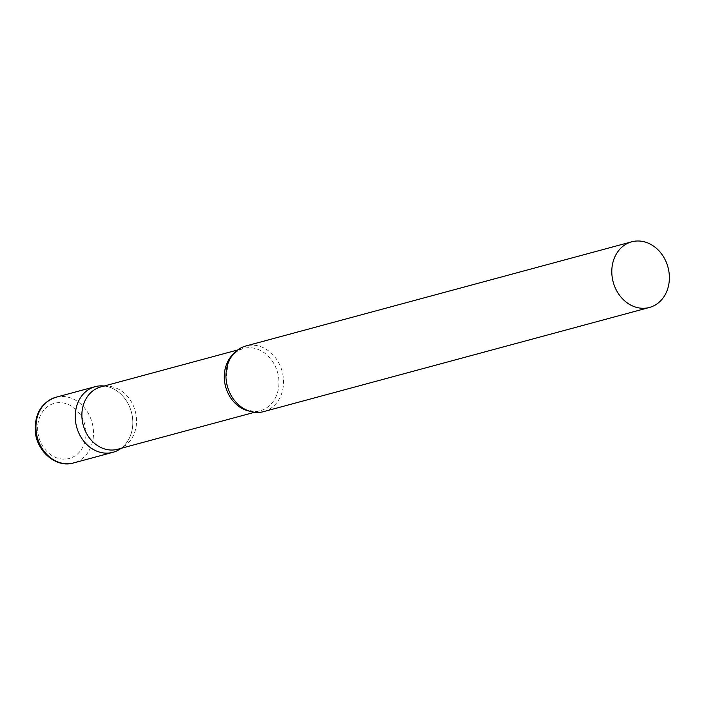 <?xml version="1.0" encoding="UTF-8"?>
<svg xmlns="http://www.w3.org/2000/svg" width="704" height="704" viewBox="0 0 704 704"><rect width="100%" height="100%" fill="white"/><g stroke="black" fill="none" stroke-linecap="round" stroke-linejoin="round"><path stroke-width="0.53" stroke-dasharray="3.52 2.64" d="M104.139 386.003A34.003 28.38 -105.1 0 1 132.695 419.54A34.003 28.38 -105.1 0 1 121.035 448.342M117.621 449.266A32.278 26.937 74.9 0 0 124.265 446.257A32.278 26.937 74.9 0 0 135.221 411.074A32.278 26.937 74.9 0 0 108.046 386.188A32.278 26.937 74.9 0 0 106.753 386.153A32.278 26.937 74.9 0 0 100.795 386.927M119.874 449.161A34.003 28.38 74.9 0 0 131.41 412.104A34.003 28.38 74.9 0 0 102.793 385.889M263.604 411.638A34.003 28.38 74.9 0 0 282.955 375.109A34.003 28.38 74.9 0 0 252.155 345.154A34.003 28.38 74.9 0 0 245.881 345.981M55.854 397.285A34.003 28.38 -105.1 0 1 93.394 430.153A34.003 28.38 -105.1 0 1 73.577 462.942M37.734 430.857A28.565 23.839 -105.1 0 1 59.646 402.626A28.565 23.839 -105.1 0 1 85.914 430.927A28.565 23.839 -105.1 0 1 63.994 459.158A28.565 23.839 -105.1 0 1 37.734 430.857M249.049 411.048A32.278 26.937 74.9 0 0 254.074 411.594A32.278 26.937 74.9 0 0 260.031 410.819A32.278 26.937 74.9 0 0 278.406 376.138A32.278 26.937 74.9 0 0 249.163 347.706A32.278 26.937 74.9 0 0 243.206 348.48A32.278 26.937 74.9 0 0 233.596 353.813M108.046 386.188L104.333 385.977M124.265 446.257L121.158 448.307M254.549 412.298L260.031 410.819L254.918 411.488L247.491 410.133C245.274 409.86 235.303 404.342 230.199 393.721M237.714 349.967L243.206 348.48C231.634 353.197 230.674 358.169 228.184 363.202L226.028 378.268"/><path stroke-width="1.06" d="M121.035 448.342A34.003 28.38 -105.1 0 1 112.878 452.329A34.003 28.38 -105.1 0 1 75.337 419.461A34.003 28.38 -105.1 0 1 95.154 386.672A34.003 28.38 -105.1 0 1 104.139 386.003M237.714 349.967L100.795 386.927A32.278 26.937 74.9 0 0 82.43 421.608A32.278 26.937 74.9 0 0 111.672 450.041A32.278 26.937 74.9 0 0 117.621 449.266L254.549 412.298M104.333 385.977L102.793 385.889A34.003 28.38 74.9 0 0 101.42 385.845A34.003 28.38 74.9 0 0 75.337 419.461A34.003 28.38 74.9 0 0 106.603 453.156A34.003 28.38 74.9 0 0 119.874 449.161L121.158 448.307M631.726 241.806L245.881 345.981A34.003 28.38 74.9 0 0 226.028 378.268A34.003 28.38 74.9 0 0 230.199 393.721A34.003 28.38 74.9 0 0 257.33 412.456A34.003 28.38 74.9 0 0 263.604 411.638L649.449 307.463A34.003 28.38 74.9 0 0 668.8 270.934A34.003 28.38 74.9 0 0 638 240.988A34.003 28.38 74.9 0 0 631.726 241.806A34.003 28.38 74.9 0 0 612.374 278.335A34.003 28.38 74.9 0 0 643.174 308.29A34.003 28.38 74.9 0 0 649.449 307.463M36.036 430.065A34.003 28.38 -105.1 0 1 55.854 397.285C41.738 402.292 34.848 413.362 35.2 430.496C36.177 451.238 56.267 468.345 73.577 462.942A34.003 28.38 -105.1 0 1 36.036 430.065M233.596 353.813A32.278 26.937 74.9 0 0 225.606 386.672A32.278 26.937 74.9 0 0 249.049 411.048M95.154 386.672L55.854 397.285M112.878 452.329L73.577 462.942"/></g></svg>
